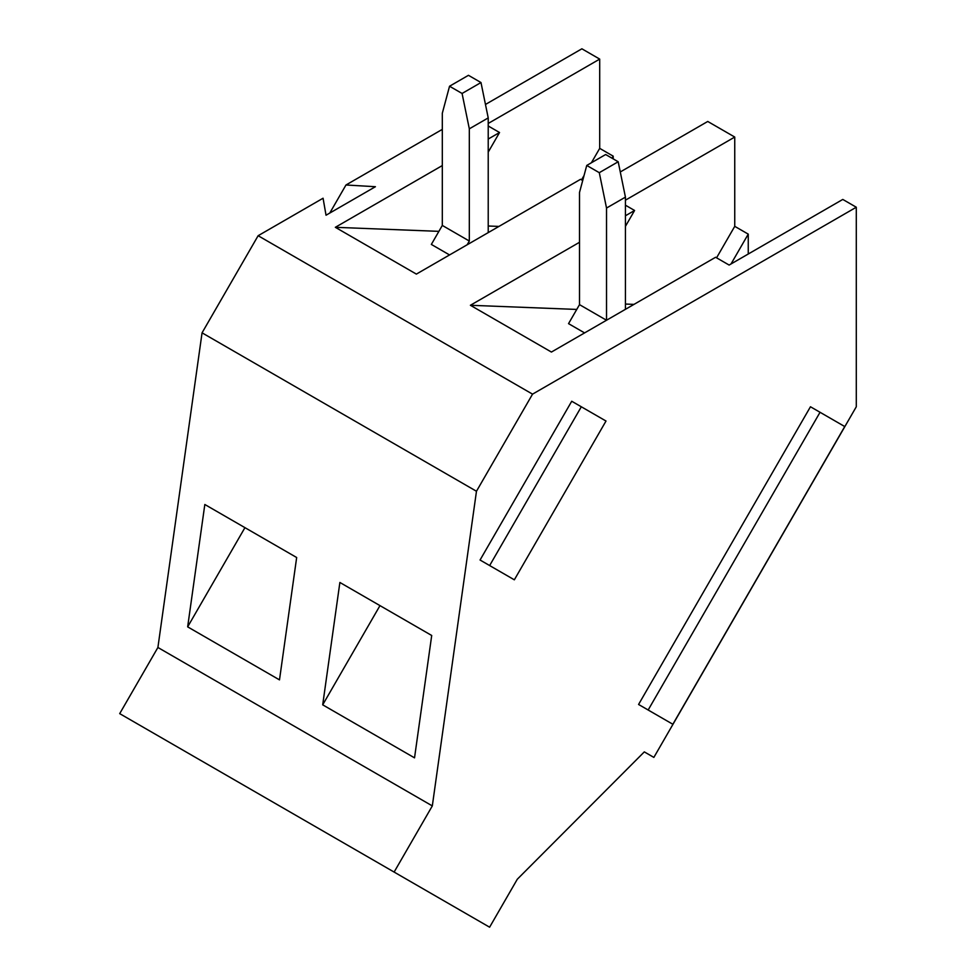 <?xml version="1.0" encoding="UTF-8"?>
<svg xmlns="http://www.w3.org/2000/svg" width="976" height="976" viewBox="0 0 976 976"><rect width="100%" height="100%" fill="white"/><g stroke="black" fill="none" stroke-linecap="round" stroke-linejoin="round"><path stroke-width="1.46" d="M480.985 82.545L468.456 75.311L449.546 86.23L462.075 93.464L480.985 82.545L488.22 117.913L469.322 128.832L462.075 93.464M394.121 872.068L432.319 805.908L476.471 491.257L532.542 394.145L856.294 207.229L856.294 406.772L653.859 757.4L644.306 751.886L517.304 879.23L489.61 927.2L119.706 713.639L157.905 647.478L202.056 332.828L258.128 235.716L323.068 198.226L326.033 215.22L375.418 186.709L345.98 184.989L329.778 213.061M279.49 679.882L296.667 557.516L204.826 504.494L187.66 626.86L279.49 679.882M345.98 184.989L442.311 129.381M485.475 104.456L581.879 48.8L599.703 59.097L599.703 148.364L613.209 156.16L613.209 158.893M432.319 805.908L157.905 647.478M476.471 491.257L202.056 332.828M322.702 704.831L414.532 757.852L431.709 635.486L339.88 582.465L322.702 704.831L379.981 605.62M625.433 200.178L734.745 137.055L707.746 121.463L620.285 171.959M734.745 137.055L734.745 226.334L748.25 234.13L748.25 254.016M856.294 207.229L842.788 199.433L729.121 265.057L715.615 257.261L551.416 352.055L470.395 305.281L579.512 242.28M488.22 226.005L498.943 226.42M581.525 179.852L584.075 175.448M591.395 162.76L599.703 148.364M488.22 123.452L599.703 59.097M612.025 158.21L613.209 156.16M469.322 128.832L469.322 241.035L442.311 225.432L431.343 244.427L449.546 254.943M582.709 180.536L580.574 179.291L416.374 274.097L335.341 227.31L438.895 231.349M532.542 394.145L258.128 235.716M625.433 215.769L634.583 210.487L625.433 205.192M335.341 227.31L442.311 165.554M488.22 139.043L499.541 132.516L488.22 125.977M488.22 152.122L499.541 132.516M442.311 225.432L442.311 113.24L449.546 86.23M197.86 758.755L302.218 819.01L197.86 758.755M488.22 117.913L488.22 232.605M469.322 241.035L467.162 244.769M244.939 527.65L187.66 626.86M335.061 837.969L439.42 898.225L335.061 837.969M606.523 208.047L599.288 172.679L618.186 161.76L625.433 197.128L606.523 208.047L606.523 320.25L579.512 304.646L568.544 323.642L584.587 332.914M625.433 304.048L633.985 304.39M470.395 305.281L576.755 309.429M571.729 401.246L480.058 560.017L514.34 579.817L606.011 421.034L571.729 401.246M491.526 566.641L480.058 560.017M820.047 412.287L810.458 406.76L638.572 704.465L648.162 710.003L820.047 412.287L844.74 426.549L672.854 724.265L648.162 710.003M650.04 711.089L638.572 704.465M716.567 257.823L734.745 226.334M625.433 197.128L625.433 309.331M579.512 304.646L579.512 192.455L586.747 165.444L599.288 172.679M618.186 161.76L605.657 154.525L586.747 165.444M625.433 226.347L634.583 210.487M489.647 565.555L581.318 406.772M731.036 263.947L748.25 234.13"/></g></svg>
